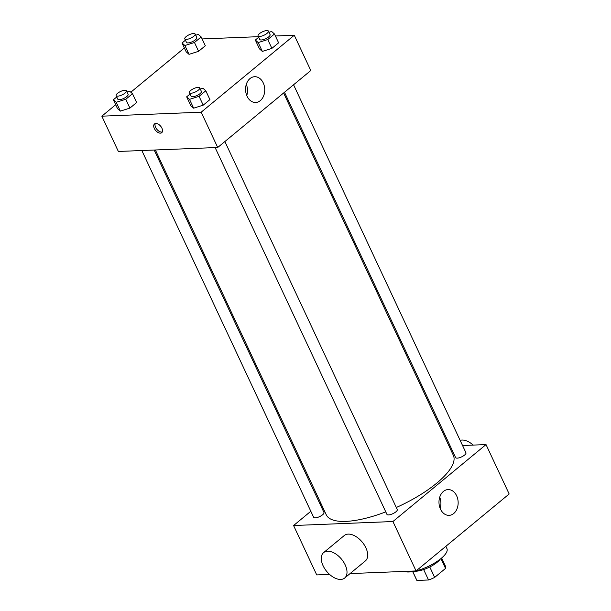 <?xml version="1.0" encoding="UTF-8"?>
<svg xmlns="http://www.w3.org/2000/svg" width="611" height="611" viewBox="0 0 611 611"><rect width="100%" height="100%" fill="white"/><g stroke="black" fill="none" stroke-linecap="round" stroke-linejoin="round"><path stroke-width="0.92" d="M440.943 558.599L445.541 568.413L434.658 577.41A15.978 5.262 -25.1 0 1 428.532 579.984L416.916 580.45A15.978 5.262 -25.1 0 1 416.656 580.045L412.692 571.575M445.541 568.413A15.978 5.262 -25.1 0 0 445.602 566.489L441.631 558.019M440.18 559.21A16.512 5.438 154.9 0 1 414.533 571.224M429.77 566.985L434.658 577.41M412.753 571.568L416.916 580.45M423.652 569.567L428.532 579.984M445.854 546.318L446.939 548.647A24.761 8.157 154.9 0 1 438.683 560.333A24.761 8.157 154.9 0 1 416.198 570.834M415.709 570.957A24.761 8.157 154.9 0 1 404.222 571.415M462.55 445.518L486.02 444.579L509.162 493.986L416.068 570.941L350.065 573.584M329.558 574.409L316.727 574.92L293.586 525.521L310.823 511.27M319.889 503.777L320.76 503.059M293.563 84.776L465.949 452.774A5.698 1.879 154.9 0 1 461.588 456.891A5.698 1.879 154.9 0 1 455.63 457.608L284.497 92.269M141.836 150.527L313.657 517.326A5.698 1.879 -25.1 0 0 319.614 516.608A5.698 1.879 -25.1 0 0 323.975 512.492L154.186 150.031M486.02 444.579L392.926 521.534L293.586 525.521M449.024 446.061L450.2 446.015M224.879 141.553L397.265 509.551A5.698 1.879 154.9 0 1 392.904 513.668A5.698 1.879 154.9 0 1 386.946 514.386L215.125 147.587M283.626 92.987L453.339 455.287A70.166 23.119 154.9 0 1 396.302 507.497M385.77 511.873A70.166 23.119 154.9 0 1 326.266 514.813L155.37 149.985M440.485 509.146A12.9 9.585 -92.3 0 1 448.046 489.579A12.9 9.585 -92.3 0 1 458.143 502.082A12.9 9.585 -92.3 0 1 449.085 515.356A12.9 9.585 -92.3 0 1 440.485 509.146M392.926 521.534L416.068 570.941M323.624 552.604L344.306 535.503A16.512 9.616 50.4 0 1 365.867 547.784A16.512 9.616 50.4 0 1 365.347 560.951L344.657 578.052A16.512 9.616 -129.6 0 0 345.177 564.885A16.512 9.616 -129.6 0 0 323.624 552.604A16.512 9.616 -129.6 0 0 326.732 571.453A16.512 9.616 -129.6 0 0 344.657 578.052M440.172 508.428A12.9 9.585 87.7 0 0 439.721 497.201M460.136 440.363A16.512 9.616 50.4 0 1 473.197 445.098M275.408 35.996L294.273 35.239L310.8 70.525L217.707 147.48L118.366 151.467L101.838 116.174L115.685 104.725M130.815 92.223L184.369 47.948M200.301 89.084L202.944 88.251L205.792 90.779L209.924 99.601L203.211 105.153L193.641 108.178L190.792 105.65L193.641 108.178L189.509 99.356L186.661 96.828L190.044 94.033M195.696 35.247L198.338 34.415L201.187 36.943L205.319 45.764L198.598 51.316L189.028 54.341L186.179 51.813L189.028 54.341L184.896 45.52L182.047 42.991L185.431 40.196M294.273 35.239L201.179 112.195L101.838 116.174M202.119 38.936L258.453 36.675M127.012 92.024L129.654 91.192L132.503 93.72L136.635 102.541L129.914 108.094L120.352 111.118L117.495 108.59L120.352 111.118L116.212 102.297L113.363 99.769L116.754 96.973M268.985 32.307L271.628 31.474L274.476 34.002L278.608 42.823L271.887 48.376L262.325 51.408L259.476 48.88L262.325 51.408L258.193 42.579L255.345 40.051L258.728 37.256M201.179 112.195L217.707 147.48M263.242 82.913A12.9 9.585 -92.3 0 1 255.681 102.48A12.9 9.585 -92.3 0 1 245.584 89.977A12.9 9.585 -92.3 0 1 254.65 76.711A12.9 9.585 -92.3 0 1 263.242 82.913M160.395 133.152A5.675 3.307 50.4 0 1 154.881 129.456A5.675 3.307 50.4 0 1 154.507 123.926A5.675 3.307 50.4 0 1 160.662 126.194A5.675 3.307 50.4 0 1 161.732 132.679A5.675 3.307 50.4 0 1 160.395 133.152M162.266 131.991A5.675 3.307 50.4 0 1 161.694 132.075A5.675 3.307 50.4 0 1 156.599 128.974A5.675 3.307 50.4 0 1 155.278 123.537M246.317 84.326A12.9 9.585 -92.3 0 1 246.768 95.553M274.476 34.002L267.755 39.555L258.193 42.579M258.102 35.919L259.751 39.448A5.698 1.879 -25.1 0 0 265.709 38.73A5.698 1.879 -25.1 0 0 270.07 34.613L268.412 31.085A5.698 1.879 -25.1 0 0 266.824 30.55A5.698 1.879 -25.1 0 0 260.821 32.681A5.698 1.879 -25.1 0 0 258.102 35.919A5.698 1.879 -25.1 0 0 264.051 35.201A5.698 1.879 -25.1 0 0 268.412 31.085M255.345 40.051L259.476 48.88M278.608 42.823L271.887 48.376L262.325 51.408M267.755 39.555L271.887 48.376M205.792 90.779L199.071 96.332L189.509 99.356M189.418 92.689L191.067 96.225A5.698 1.879 -25.1 0 0 197.025 95.507A5.698 1.879 -25.1 0 0 201.386 91.39L199.728 87.862A5.698 1.879 -25.1 0 0 198.14 87.327A5.698 1.879 -25.1 0 0 192.137 89.458A5.698 1.879 -25.1 0 0 189.418 92.689A5.698 1.879 -25.1 0 0 195.367 91.978A5.698 1.879 -25.1 0 0 199.728 87.862M186.661 96.828L190.792 105.65M209.924 99.601L203.211 105.153L193.641 108.178M199.071 96.332L203.211 105.153M201.187 36.943L194.466 42.495L184.896 45.52M184.805 38.852L186.462 42.38A5.698 1.879 -25.1 0 0 192.412 41.663A5.698 1.879 -25.1 0 0 196.773 37.554L195.123 34.025A5.698 1.879 -25.1 0 0 193.534 33.49A5.698 1.879 -25.1 0 0 187.531 35.621A5.698 1.879 -25.1 0 0 184.805 38.852A5.698 1.879 -25.1 0 0 190.762 38.134A5.698 1.879 -25.1 0 0 195.123 34.025M182.047 42.991L186.179 51.813M205.319 45.764L198.598 51.316L189.028 54.341M194.466 42.495L198.598 51.316M132.503 93.72L125.782 99.272L116.212 102.297M116.121 95.629L117.778 99.158A5.698 1.879 -25.1 0 0 123.728 98.44A5.698 1.879 -25.1 0 0 128.089 94.331L126.439 90.795A5.698 1.879 -25.1 0 0 124.85 90.268A5.698 1.879 -25.1 0 0 118.847 92.398A5.698 1.879 -25.1 0 0 116.121 95.629A5.698 1.879 -25.1 0 0 122.078 94.911A5.698 1.879 -25.1 0 0 126.439 90.795M113.363 99.769L117.495 108.59M136.635 102.541L129.914 108.094L120.352 111.118M125.782 99.272L129.914 108.094"/></g></svg>
